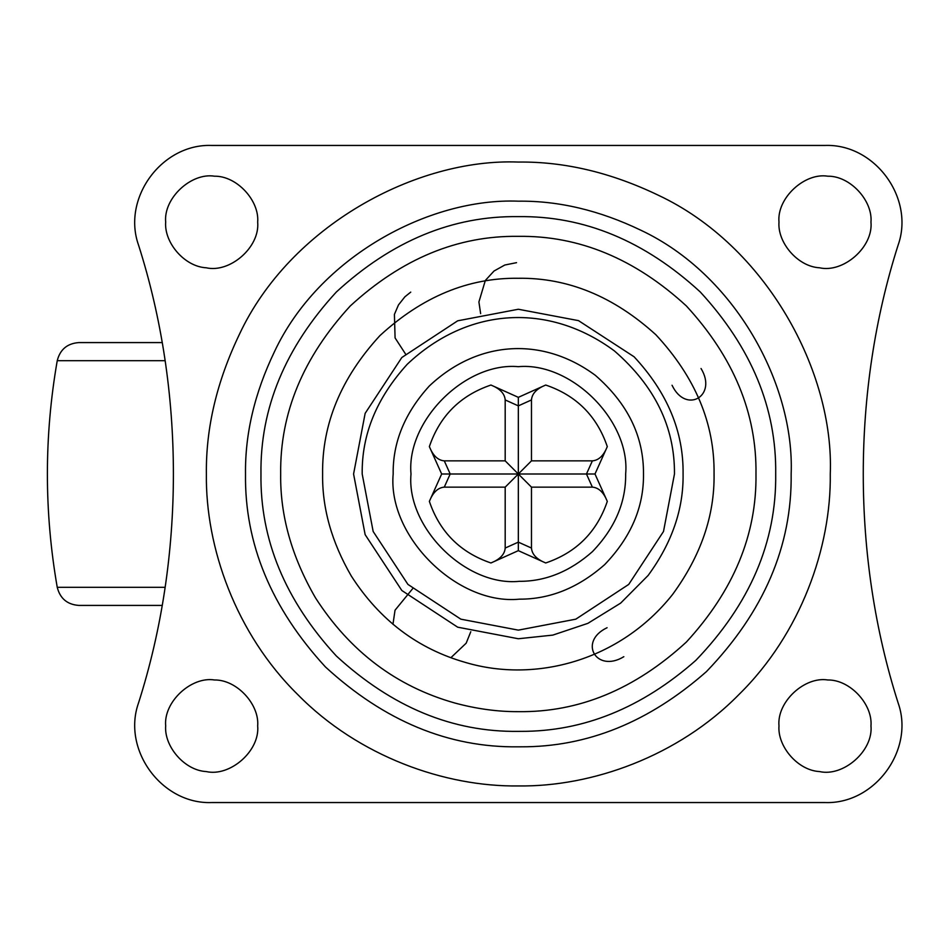 <?xml version="1.0" encoding="UTF-8"?>
<svg xmlns="http://www.w3.org/2000/svg" width="948" height="948" viewBox="0 0 948 948"><rect width="100%" height="100%" fill="white"/><g stroke="black" fill="none" stroke-linecap="round" stroke-linejoin="round"><path stroke-width="1.42" d="M162.167 342.584L83.104 342.584L162.167 342.584M162.167 605.417L78.814 605.417C67.284 604.563 60.091 598.52 57.236 587.298L165.094 587.298M257.678 222.105C259.491 200.549 236.799 175.807 214.485 176.198C191.306 172.406 163.423 198.096 165.675 222.105C164.075 242.605 184.505 266.696 206.249 267.786C229.902 273.214 260.025 247.298 257.678 222.105C259.491 200.549 236.799 175.807 214.485 176.198M165.675 222.105C164.075 242.605 184.505 266.696 206.249 267.786M870.975 222.105C872.8 200.549 850.095 175.807 827.794 176.198C804.615 172.406 776.732 198.096 778.983 222.105C777.384 242.605 797.813 266.696 819.546 267.786C843.21 273.214 873.333 247.298 870.975 222.105C872.8 200.549 850.095 175.807 827.794 176.198M778.983 222.105C777.384 242.605 797.813 266.696 819.546 267.786M870.975 725.895C872.8 704.34 850.095 679.598 827.794 679.977C804.615 676.197 776.732 701.887 778.983 725.895C777.384 746.384 797.813 770.487 819.546 771.565C843.21 777.005 873.333 751.077 870.975 725.895C872.8 704.34 850.095 679.598 827.794 679.977M778.983 725.895C777.384 746.384 797.813 770.487 819.546 771.565M257.678 725.895C259.491 704.34 236.799 679.598 214.485 679.977C191.306 676.197 163.423 701.887 165.675 725.895C164.075 746.384 184.505 770.487 206.249 771.565C229.902 777.005 260.025 751.077 257.678 725.895C259.491 704.34 236.799 679.598 214.485 679.977M165.675 725.895C164.075 746.384 184.505 770.487 206.249 771.565M625.656 474C626.012 502.333 614.908 528.249 592.346 551.724C569.795 571.585 545.444 581.456 519.267 581.325C466.049 586.694 406.123 527.515 411.005 474C406.206 420.9 465.231 361.875 518.331 366.675C571.431 361.875 630.456 420.9 625.656 474M755.983 474C756.8 534.648 733.598 590.675 686.376 642.045C634.994 689.267 578.979 712.469 518.331 711.652C497.736 711.77 476.571 708.891 454.815 703.013C396.347 686.482 349.895 651.418 315.471 597.821C291.688 556.725 280.087 515.451 280.679 474C279.861 413.352 303.064 357.325 350.286 305.955C401.656 258.733 457.671 235.531 518.331 236.348C578.979 235.531 634.994 258.733 686.376 305.955C733.598 357.325 756.8 413.352 755.983 474M260.961 474C260.084 408.315 285.206 347.655 336.339 292.008C391.986 240.875 452.646 215.753 518.331 216.63C584.015 215.753 644.676 240.875 700.311 292.008C751.456 347.655 776.578 408.315 775.701 474C776.554 541.948 749.927 604.077 695.82 660.377C641.749 708.002 583.34 731.666 520.571 731.358L518.331 731.37C452.646 732.247 391.986 707.125 336.339 655.992C285.206 600.345 260.084 539.685 260.961 474M623.831 656.703C596.493 673.424 577.782 641.654 607.075 627.718M701.034 368.499C717.755 395.837 685.985 414.549 672.049 385.255M824.985 802.553C874.743 804.449 914.82 749.927 898.147 702.989C851.636 557.412 851.636 390.588 898.147 245.011C914.82 198.073 874.743 143.551 824.985 145.447L211.677 145.447C161.907 143.551 121.842 198.073 138.515 245.011C185.026 390.588 185.026 557.412 138.515 702.989C121.842 749.927 161.907 804.449 211.677 802.553L824.985 802.553M505.189 399.949C504.739 394.415 501.077 389.924 494.192 386.488L518.331 397.342L518.331 405.863L505.189 399.949L505.189 460.858L518.331 474L518.331 550.658L494.192 561.512C501.077 558.076 504.739 553.585 505.189 548.051L518.331 542.138L531.472 548.051C531.923 553.585 535.584 558.076 542.469 561.512L518.331 550.658M592.37 487.142L531.472 487.142L518.331 474L594.989 474L605.843 498.138C602.407 491.254 597.915 487.592 592.37 487.142L586.468 474L592.37 460.858C597.915 460.408 602.407 456.746 605.843 449.862L594.989 474M518.331 397.342L542.469 386.488C535.584 389.924 531.923 394.415 531.472 399.949L518.331 405.863L518.331 474L505.189 487.142L444.28 487.142C438.746 487.592 434.255 491.254 430.819 498.138L441.661 474L430.819 449.862C434.255 456.746 438.746 460.408 444.28 460.858L450.193 474L444.28 487.142M441.661 474L518.331 474L531.472 460.858L592.37 460.858M542.469 386.488L545.704 385.03C576.348 395.446 596.885 415.982 607.301 446.615L605.843 449.862M605.843 498.138L607.301 501.385C596.885 532.018 576.348 552.554 545.704 562.97L542.469 561.512M430.819 449.862L429.361 446.615C439.777 415.982 460.313 395.446 490.946 385.03L494.192 386.488M494.192 561.512L490.946 562.97C460.313 552.554 439.777 532.018 429.361 501.385L430.819 498.138M505.189 460.858L444.28 460.858M531.472 487.142L531.472 548.051M505.189 487.142L505.189 548.051M545.704 562.97C576.348 552.554 596.885 532.018 607.301 501.385M531.472 399.949L531.472 460.858M429.361 501.385C439.777 532.018 460.313 552.554 490.946 562.97M490.946 385.03C460.313 395.446 439.777 415.982 429.361 446.615M607.301 446.615C596.885 415.982 576.348 395.446 545.704 385.03M165.094 360.702L57.236 360.702C60.08 349.492 67.272 343.449 78.814 342.584L83.104 342.584M393.171 474C387.483 536.414 457.351 605.417 519.421 599.16C549.947 599.302 578.351 587.796 604.646 564.641C630.965 537.255 643.905 507.05 643.491 474C643.787 436.412 627.754 403.54 595.403 375.384C542.991 336.504 478.112 339.834 429.266 386.049C404.772 413.02 392.733 442.337 393.171 474M351.27 575.969C331.67 542.126 322.119 508.14 322.604 474C321.929 424.052 341.043 377.908 379.935 335.604C422.239 296.712 468.371 277.598 518.331 278.274C567.84 277.598 613.688 296.416 655.862 334.739C695.322 377.186 714.721 423.602 714.057 474C714.685 515.629 700.856 555.812 672.547 594.526C619.554 661.277 534.862 682.939 466.025 662.605C417.867 648.989 379.615 620.111 351.27 575.969M245.508 474C244.572 543.631 271.199 607.941 325.413 666.918C384.39 721.12 448.7 747.759 518.331 746.823L520.713 746.811C587.239 747.143 649.167 722.056 706.485 671.563C763.839 611.887 792.066 546.036 791.153 474C794.649 384.687 735.269 274.446 640.658 230.139C599.409 210.338 558.633 200.692 518.331 201.177C429.017 197.682 318.777 257.062 274.47 351.672C254.668 392.922 245.011 433.698 245.508 474M206.38 474C205.823 427.915 216.867 381.297 239.5 334.134C290.171 225.956 416.208 158.055 518.331 162.061C564.416 161.492 611.033 172.536 658.196 195.169C766.375 245.84 834.276 371.877 830.27 474C831.278 547.15 800.953 633.608 738.907 694.576C677.939 756.623 591.481 786.947 518.331 785.939C445.181 786.947 358.723 756.623 297.755 694.576C235.708 633.608 205.384 547.15 206.38 474M353.58 474L365.146 534.648L401.834 590.497L457.683 627.185L518.331 638.751L552.826 635.101L587.89 623.346L620.644 603.129L648.136 575.448C671.966 542.86 683.615 509.04 683.081 474C683.638 431.577 667.309 392.508 634.094 356.78L578.517 320.637L518.331 309.249L457.683 320.815L401.834 357.503L365.146 413.352L353.58 474M614.482 350.973C654.843 386.097 674.834 427.098 674.466 474L663.505 531.472L628.737 584.406L575.803 619.174L518.331 630.136L460.858 619.174L407.924 584.406L373.156 531.472L362.195 474C361.65 434.504 376.664 397.935 407.225 364.293C468.158 306.619 549.093 302.471 614.482 350.973M57.236 360.702C44.106 436.234 44.106 511.766 57.236 587.298M480.636 313.622L478.906 301.962L485.34 280.454L494.038 271.01L504.81 265.013L516.53 262.667M405.495 353.948L395.079 337.926L394.415 314.392L398.468 304.936L404.891 296.807L410.745 292.114M392.958 624.305L395.032 610.216L412.534 588.827M470.789 631.735L466.167 643.194L450.857 657.722"/></g></svg>
